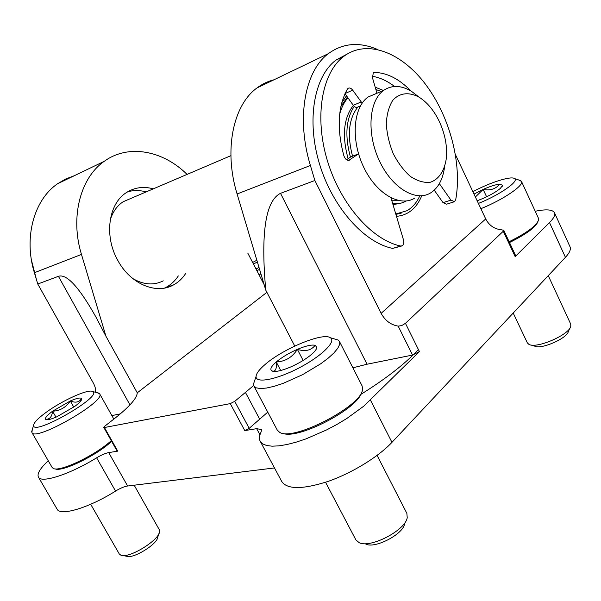 <?xml version="1.0" encoding="UTF-8"?>
<svg xmlns="http://www.w3.org/2000/svg" width="601" height="601" viewBox="0 0 601 601"><rect width="100%" height="100%" fill="white"/><g stroke="black" fill="none" stroke-linecap="round" stroke-linejoin="round"><path stroke-width="0.9" d="M187.084 174.41C162.969 150.483 128.336 143.714 104.213 161.346C80.384 177.731 69.956 217.231 81.473 254.426L34.385 272.719L37.773 284.033L58.417 276.317C66.651 273.56 79.152 287.135 95.92 317.035L105.971 336.312L137.261 392.821C136.968 398.147 129.628 406.539 115.249 417.995L104.747 426.214L103.793 427.439L104.424 427.521L230.288 403.617L244.765 430.594L256.68 428.663L261.412 429.557L261.18 431.781C259.271 435.635 258.956 438.813 260.241 441.307L262.614 443.846L266.574 445.491L272.043 446.182L278.909 445.859L286.993 444.522L296.098 442.178L305.954 438.895L326.741 429.858L337.033 424.381L346.83 418.476L363.785 406.156L419.415 351.562L412.556 355.063L367.046 364.221L352.885 367.812M260.241 441.307L281.786 481.589C287.361 489.605 302.851 489.522 328.274 481.341C352.163 472.995 378.442 456.828 391.965 442.336L565.443 257.326C569.605 252.818 571.13 249.287 570.011 246.748L554.46 212.709C552.589 209.509 546.181 209.028 535.228 211.259M455.468 154.645L485.706 218.944C489.139 225.428 494.285 229.019 501.144 229.725L503.781 230.311L503.285 231.25L515.162 256.627L549.509 222.573C553.799 218.261 555.452 214.97 554.46 212.709M503.285 231.25L405.442 323.33L401.648 325.607L398.185 326.125C390.838 324.886 385.158 320.633 381.132 313.354L314.871 180.495L280.517 193.334L367.046 364.221M273.958 79.79C267.866 81.308 262.216 84.02 257.003 87.941C233.06 105.152 223.647 150.22 237.095 193.973L265.77 290.14C260.639 232.963 265.559 200.696 280.517 193.334M377.308 49.365C359.105 41.679 342.773 43.122 328.319 53.677C304.692 71.091 296.053 118.645 310.401 165.493L314.871 180.495M137.261 392.821L266.897 292.319M230.288 403.617L234.728 401.348L249.19 428.34L267.753 412.136M253.675 385.511L234.728 401.348M265.77 290.14L294.768 346.071M81.473 254.426L105.971 336.312M185.686 273.493C182.381 278.571 178.212 282.44 173.163 285.107C155.952 294.73 130.109 283.785 117.653 260.128C103.928 235.87 108.503 203.596 126.428 192.575C134.564 187.414 143.526 186.167 153.33 188.842M247.77 253.074L264.132 284.641M34.385 272.719C23.469 237.508 34.024 199.765 57.598 183.741L65.599 179.03L74.186 175.77M48.26 460.764C40.184 468.322 36.901 473.761 38.404 477.066L57.065 509.107C60.198 516.432 89.031 507.845 115.557 491.077C120.268 488.207 124.287 486.517 127.615 486.006L274.492 467.946M38.404 477.066C41.086 483.632 69.776 474.422 96.633 457.812L115.557 491.077M103.793 427.439L117.097 451.028L117.743 451.141L108.713 452.606C105.423 453.229 101.396 454.965 96.633 457.812M418.401 349.519C405.224 363.725 385.947 378.735 360.577 394.564M37.773 284.033L93.253 382.89C95.168 386.398 95.942 389.531 95.559 392.28M341.774 102.786L346.484 95.762M375.279 87.235L383.438 90.466M421.737 195.873C416.455 208.427 408.034 215.256 396.48 216.352M111.861 415.591L120.32 413.886M244.765 430.594L249.19 428.34M515.162 256.627L515.643 255.65L503.781 230.303M347.401 97.054L340.872 106.542M395.901 214.414L401.295 213.1M146.148 191.907C139.77 190.149 133.602 190.119 127.63 191.817M164.629 288.044L165.786 287.473C170.827 284.821 175.004 280.967 178.309 275.919M339.67 114.205C341.488 107.541 344.23 102.057 347.904 97.753M375.971 89.549L381.169 91.435M419.415 196.64C416.358 202.98 412.226 207.676 407.027 210.711L395.774 213.971M348.107 158.649C341.856 135.743 343.607 117.991 353.358 105.393M400.987 203.146L393.009 204.671M110.171 220.266C112.65 212.01 116.985 205.827 123.182 201.726L131.559 198.142M163.262 280.862C153.713 285.633 143.511 284.836 132.671 278.481M259.016 267.49L256.003 268.955M253.464 264.057L257.363 261.946M252.638 262.457L256.845 260.218M259.572 269.353L256.897 270.683M260.924 273.898L259.046 274.83M81.503 398.425L81.721 399.026C81.593 400.536 79.324 402.963 74.907 406.299L56.659 416.876C50.965 419.333 47.351 420.212 45.841 419.528L45.526 419.243C49.605 419.543 51.949 416.869 52.557 411.219C60.13 410.791 66.042 407.373 70.287 400.972C75.658 403.113 79.4 402.264 81.503 398.425C80.203 397.449 76.462 398.298 70.287 400.972L52.557 411.219C47.291 415.156 44.955 417.83 45.526 419.243M45.578 412.752C61.82 400.642 88.685 388.494 92.689 391.559C103.567 395.984 32.311 436.844 33.603 425.29C33.919 422.616 37.908 418.431 45.578 412.752M97.122 392.671L99.623 393.775C106.745 400.89 34.986 442.148 31.913 432.517L32.259 429.753M111.245 440.653C95.424 455.37 59.183 472.604 53.188 468.367L52.107 467.413L31.913 432.517M111.628 441.322C96.896 455.393 61.625 472.506 55.059 468.833M134.181 485.202L159.265 529.646L159.543 531.682C159.212 540.284 128.531 559.013 120.869 555.181L119.261 553.934L90.691 504.269M158.919 533.583L157.717 537.234C157.394 544.273 132.776 559.306 126.526 556.218L122.807 555.534M73.78 407.125L70.287 400.972M55.968 417.177L52.557 411.219M475.391 197L483.144 189.428C490.063 190.825 495.607 189.067 499.769 184.139L502.646 185.333L500.348 188.383C496.629 191.524 491.092 194.777 483.737 198.135L477.179 200.802M474.016 194.093L483.144 189.428C490.228 186.295 495.765 184.53 499.769 184.139M472.889 191.681C489.838 182.554 511.068 175.74 514.524 178.58C519.587 181.089 499.499 195.062 478.411 203.431M518.956 180.06L521.488 181.404C524.26 185.356 503.045 199.757 480.89 208.697M521.488 181.404L538.504 218.373L538.661 219.846C536.648 225.645 526.807 232.94 509.13 241.73M537.948 221.686C535.596 227.336 526.115 234.285 509.505 242.534M548.262 275.649L570.717 324.097L570.807 326.185C569.478 334.787 536.257 349.113 528.903 344.358L527.355 342.908L513.209 313.031M569.951 328.026L568.366 331.444C567.246 338.438 540.584 349.925 534.544 346.078L530.878 344.959M486.6 196.805L483.144 189.428M315.164 345.305L316.84 347.355C316.712 349.038 315.059 351.3 311.881 354.124C306.134 359.022 298.84 363.402 290.005 367.264C281.306 370.855 275.356 372.117 272.148 371.065L272.824 371.148C275.731 371.343 276.866 368.285 276.227 361.975C285.212 361.554 292.266 357.347 297.375 349.346C305.158 351.818 311.085 350.466 315.164 345.305C311.649 344.501 305.721 345.845 297.375 349.346C288.968 353.042 281.922 357.249 276.227 361.975C271.246 366.332 269.744 369.284 271.712 370.84L272.148 371.065M265.199 364.401C283.131 348.678 323.188 332.105 330.4 337.77C336.65 341.345 321.497 356.295 298.907 367.992C276.362 379.794 255.41 383.626 256.071 376.451C256.319 373.401 259.362 369.39 265.199 364.401M334.269 338.896L338.115 340.023L339.452 341.443L339.655 344.396L337.777 348.31L333.855 353.012L328.048 358.286L320.611 363.86L302.423 374.754L283.063 383.408L274.221 386.3L266.566 388.036L260.458 388.554L256.176 387.84L253.877 385.977L253.479 384.077L254.771 380.275M339.452 341.443L362.11 385.917L362.561 388.937C363.177 405.39 292.627 442.141 279.488 432.202L277.279 430.098L253.877 385.977M361.599 392.092C359.037 408.252 297.345 440.39 282.628 433.223M377.097 455.4L406.854 513.352L407.23 517.649C405.532 530.255 370.501 548.54 359.203 542.703L355.905 539.931L325.554 482.265M404.586 523.952C403.151 534.206 375.092 548.856 365.874 544.145M303.137 360.457L297.375 349.346M280.705 370.516L276.227 361.975M406.231 200.989C402.182 203.318 397.674 204.212 392.716 203.679M350.413 157.041C344.704 135.916 345.973 119.028 354.229 106.362M414.525 198.247C399.575 207.398 375.715 193.297 363.289 166.327C350.668 139.485 353.268 107.188 368.12 97.009L376.459 93.448M397.449 200.298L391.687 200.223M352.539 156.177C347.002 134.917 348.79 118.525 357.895 106.993M439.406 121.695C445.003 133.94 447.332 145.983 446.393 157.838C444.71 170.639 438.79 179.654 430.008 182.336C423.743 182.899 417.207 180.939 410.4 176.439C403.774 170.556 398.042 162.946 393.212 153.608C389.215 143.692 386.909 133.738 386.3 123.753C386.781 114.303 388.922 106.505 392.738 100.367C399.455 92.802 409.116 91.75 419.085 97.174C427.273 102.358 434.042 110.531 439.406 121.695M444.537 167.116C442.847 179.519 438.159 188.151 430.466 193.004C415.607 202.184 391.739 187.797 379.208 160.437C366.49 133.197 368.939 100.532 383.723 90.338C391.912 84.884 401.152 85.207 411.452 91.299L419.325 97.317M45.413 297.638L40.327 288.585M36.413 279.473L31.455 260.165M434.245 190.171L443.035 202.635L446.588 204.19L453.815 201.913M439.361 183.628L450.938 200.118L454.484 201.696L455.731 199.622C462.274 163.923 449.879 116.669 425.666 84.486C401.543 52.325 366.926 38.734 343.599 56.517C321.79 72.954 314.113 116.947 327.402 160.76C340.572 204.603 372.252 240.205 400.724 246.034L402.242 245.832C403.767 244.735 404.188 242.766 403.496 239.934L390.981 197.857M347.16 54.06L335.899 60.153C314.038 76.567 306.27 120.328 319.469 163.833C332.548 207.368 364.161 242.669 392.648 248.401L401.378 246.087M351.029 156.756L346.522 159.753M358.564 153.856L348.7 160.414M362.133 103.154L352.689 90.165C351.089 88.114 349.534 87.513 348.047 88.377L347.386 89.128C337.852 106.46 336.68 128.667 343.855 155.742C345.335 159.52 347.28 160.963 349.684 160.054L349.729 160.016M345.004 93.696L353.29 105.295C354.838 107.271 356.333 107.849 357.775 107.046L360.405 105.934M376.955 93.23L372.492 77.845L373.296 72.789L374.438 72.421L372.996 73.067M410.964 91.006C399.154 78.881 386.984 72.683 374.438 72.421M394.587 86.484C387.202 80.872 379.734 77.461 372.184 76.252M370.456 400.108L391.965 442.336M549.509 222.573L565.443 257.326M405.442 323.33L419.415 351.562M310.401 165.493L237.095 193.973M108.713 452.606L127.615 486.006M256.68 428.663L259.963 434.808M104.424 427.521L117.743 451.141M485.706 218.944L381.132 313.354M58.417 276.317L129.959 404.886M398.185 326.125L412.556 355.063M245.328 392.243L259.587 418.995M450.938 200.118L443.035 202.635M400.724 246.034L392.648 248.401M358.466 153.916L350.556 156.944L358.489 153.901M352.689 90.165L345.094 93.508M361.081 101.975L353.29 105.295M328.319 53.677L257.003 87.941M104.213 161.346L57.598 183.741M173.163 285.107L165.786 287.473M81.42 400.011L81.721 399.026M46.848 419.761L45.841 419.528M33.603 425.29L31.695 431.616M92.689 391.559L98.97 393.137M99.623 393.775L113.829 419.1M502.248 186.325L502.646 185.333M514.524 178.58L520.857 180.691M316.111 349.406L316.84 347.355M272.824 371.148L271.712 370.84M256.071 376.451L253.479 384.077M330.4 337.77L338.115 340.023M230.897 155.674L123.182 201.726M419.085 97.174L411.452 91.299M383.723 90.338L368.12 97.009M343.599 56.517L335.899 60.153M349.684 160.054L348.76 160.407"/></g></svg>

